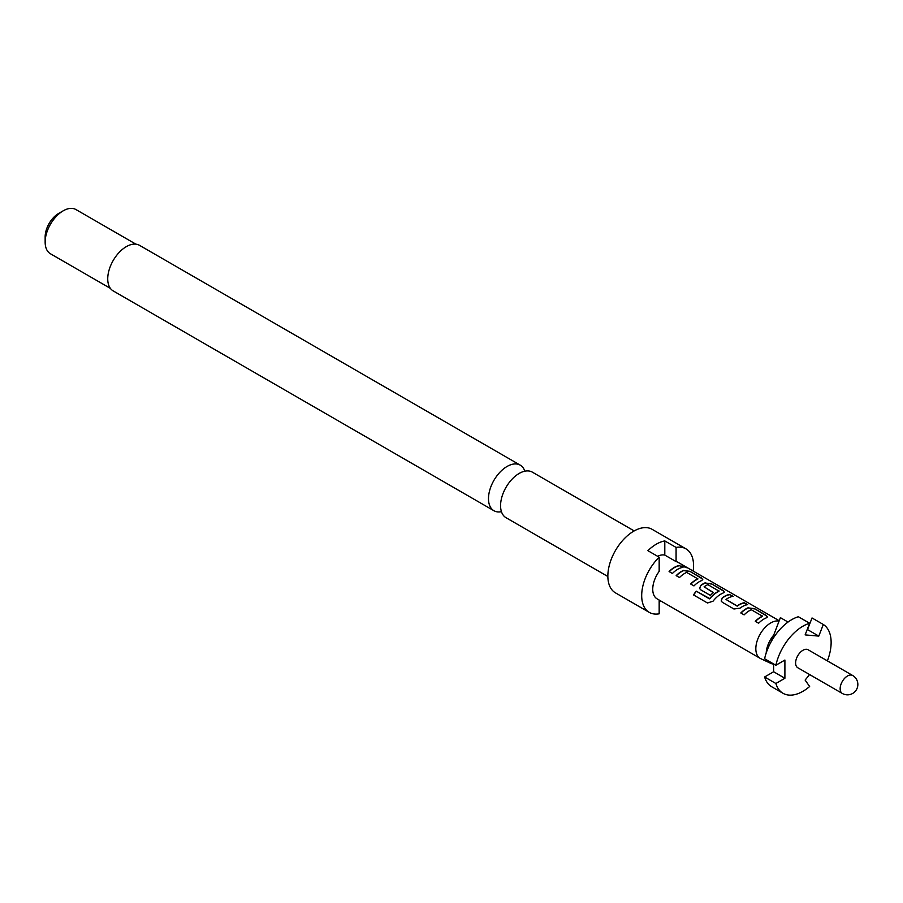 <?xml version="1.0" encoding="UTF-8"?>
<svg xmlns="http://www.w3.org/2000/svg" width="903" height="903" viewBox="0 0 903 903"><rect width="100%" height="100%" fill="white"/><g stroke="black" fill="none" stroke-linecap="round" stroke-linejoin="round"><path stroke-width="1.35" d="M686.63 567.66L686.156 567.389C682.499 565.391 681.404 565.12 682.871 566.576M682.973 566.283C686.833 567.897 687.939 568.168 686.314 567.107C682.634 565.109 681.517 564.826 682.973 566.283L682.047 565.368M687.341 567.784L686.314 567.107M501.447 511.662A26.311 15.193 -60 0 1 493.93 510.726A26.311 15.193 -60 0 1 489.9 489.64A26.311 15.193 -60 0 1 507.08 466.456A26.311 15.193 -60 0 1 520.241 465.147A26.311 15.193 -60 0 1 524.812 471.185M634.177 530.919L532.33 472.134A26.311 15.193 120 0 0 519.18 473.432A26.311 15.193 120 0 0 515.184 476.242A26.311 15.193 120 0 0 501.007 500.793A26.311 15.193 120 0 0 506.019 517.701L607.854 576.498M45.15 242.072L45.15 236.868A19.132 11.05 120 0 1 58.684 213.424L63.187 210.828A25.521 14.73 120 0 0 45.15 242.072A25.521 14.73 120 0 0 50.433 253.754L110.369 288.362M693.165 571.057A36.684 21.175 120 0 0 685.964 548.855L652.135 529.327A36.684 21.175 120 0 0 633.793 531.145A36.684 21.175 120 0 0 609.83 563.461A36.684 21.175 120 0 0 615.451 592.853L649.28 612.381A36.684 21.175 120 0 0 659.167 613.814L659.167 600.043M779.075 621.095A21.051 12.157 120 0 0 770.71 622.957A21.051 12.157 120 0 0 756.962 641.502A21.051 12.157 120 0 0 760.191 658.366L657.091 598.847A21.051 12.157 -60 0 1 659.167 571.362L659.167 557.196A36.684 21.175 120 0 0 649.28 612.381M659.167 557.196L647.891 550.683A36.684 21.175 -60 0 1 656.346 544.159A36.684 21.175 -60 0 1 664.8 540.92L676.076 547.421L676.076 561.598A21.051 12.157 -60 0 1 678.142 562.388L779.21 620.733M520.241 465.147L139.502 245.323A26.311 15.193 120 0 0 126.341 246.632A26.311 15.193 120 0 0 109.15 269.816A26.311 15.193 120 0 0 113.18 290.901L493.93 510.726M783.003 693.278L771.726 686.765A39.867 23.015 -60 0 1 764.604 676.979L775.88 683.492A39.867 23.015 120 0 0 783.003 693.278A39.867 23.015 120 0 0 802.936 691.303A39.867 23.015 120 0 0 809.641 686.506L805.126 680.083L809.573 674.552M852.669 675.489L808.129 649.765A10.362 5.982 120 0 0 802.936 650.284A10.362 5.982 120 0 0 796.164 659.416A10.362 5.982 120 0 0 797.755 667.723L842.296 693.436A10.362 10.362 0 0 0 857.85 684.463A10.362 10.362 0 0 0 852.669 675.489A10.362 5.982 120 0 0 847.488 675.997A10.362 5.982 120 0 0 840.151 688.696A10.362 5.982 120 0 0 842.296 693.436M657.576 556.271A21.051 12.157 -60 0 1 664.8 555.085L676.076 561.598M679.688 565.425A21.051 12.157 120 0 0 674.406 567.355A21.051 12.157 120 0 0 669.089 571.554L672.408 573.473A21.051 12.157 120 0 1 677.724 569.262A21.051 12.157 120 0 1 682.995 567.332L679.609 565.707A20.735 11.965 120 0 0 669.27 571.655M683.774 570.324A21.051 12.157 120 0 0 681.483 571.441A21.051 12.157 120 0 0 676.166 575.64L679.485 577.548A21.051 12.157 120 0 1 684.801 573.349A21.051 12.157 120 0 1 686.652 572.412L697.816 578.857A21.051 12.157 120 0 0 695.965 579.794A21.051 12.157 120 0 0 690.637 583.993L693.955 585.912A21.051 12.157 120 0 1 699.272 581.713A21.051 12.157 120 0 1 701.563 580.595L702.771 579.602L701.462 577.988L689.847 571.294L683.74 570.594A20.735 11.965 120 0 0 676.336 575.742M705.322 582.762A21.051 12.157 120 0 0 703.031 583.88A21.051 12.157 120 0 0 700.694 585.437L699.622 588.519L700.807 589.862L710.311 595.359A21.051 12.157 120 0 1 713.517 592.549L704.092 586.815A21.051 12.157 120 0 1 705.988 585.584A21.051 12.157 120 0 1 707.839 584.647L719.002 591.093A21.051 12.157 120 0 0 717.151 592.029A21.051 12.157 120 0 0 709.735 598.587L696.202 591.126A21.051 12.157 120 0 0 693.56 594.953L707.489 602.99L713.031 601.195A21.051 12.157 120 0 1 720.82 594.151A21.051 12.157 120 0 1 723.111 593.034L724.319 592.041L723.01 590.438L711.406 583.733L705.288 583.033A20.735 11.965 120 0 0 700.739 585.675L700.694 585.437M729.861 594.388A21.051 12.157 120 0 0 724.578 596.319A21.051 12.157 120 0 0 722.253 597.876L721.17 600.958L722.355 602.312L733.958 609.006L740.042 608.148A21.051 12.157 120 0 1 742.379 606.59A21.051 12.157 120 0 1 747.65 604.66L744.332 602.741A21.051 12.157 120 0 0 739.06 604.671A21.051 12.157 120 0 0 737.164 605.913L726.001 599.468A21.051 12.157 120 0 1 727.897 598.237A21.051 12.157 120 0 1 733.168 596.307L729.782 594.682A20.735 11.965 120 0 0 722.287 598.113L722.253 597.876M748.418 607.64A21.051 12.157 120 0 0 746.126 608.757A21.051 12.157 120 0 0 740.81 612.968L744.128 614.875A21.051 12.157 120 0 1 749.445 610.676A21.051 12.157 120 0 1 751.296 609.739L762.459 616.185A21.051 12.157 120 0 0 760.608 617.121A21.051 12.157 120 0 0 755.292 621.32L758.61 623.239A21.051 12.157 120 0 1 763.927 619.029A21.051 12.157 120 0 1 766.218 617.912L767.426 616.93L766.105 615.315L754.502 608.622L748.384 607.922A20.735 11.965 120 0 0 740.991 613.069M697.805 578.642L697.782 579.128A20.735 11.965 120 0 0 690.818 584.094M718.991 590.867L718.969 591.363A20.735 11.965 120 0 0 709.848 598.745L709.735 598.587M760.191 658.366A21.051 12.157 120 0 0 760.721 658.648L770.846 663.389A20.092 11.604 120 0 0 773.623 664.055M713.347 592.673L704.092 586.815M762.459 615.959L762.437 616.456A20.735 11.965 120 0 0 755.461 621.422M747.199 604.739L744.253 603.035A20.735 11.965 120 0 0 737.187 606.15L726.001 599.468M771.252 641.57L773.736 635.069A20.092 11.604 120 0 0 766.207 652.959M767.787 660.59A20.092 11.604 120 0 0 770.846 663.389M827.374 660.883A39.867 23.015 120 0 0 823.31 624.481L812.034 617.968L807.519 629.594L818.795 636.107L823.31 624.481M775.88 683.492L784.899 678.277L784.899 660.048L775.88 665.263A39.867 23.015 120 0 1 809.641 623.262L805.126 634.888L818.795 636.107M809.641 623.262L798.365 616.749A39.867 23.015 -60 0 0 764.604 658.75L775.88 665.263M773.623 663.953L773.623 671.764L784.899 678.277M773.623 671.764L764.604 676.979M788.026 622.054L780.384 617.652L773.736 635.069M664.8 555.085L664.8 540.92M685.964 548.855A36.684 21.175 120 0 0 676.076 547.421M660.838 601.014A36.684 21.175 -60 0 1 659.167 602.256M135.89 244.16L75.954 209.564A25.521 14.73 120 0 0 63.187 210.828L58.684 213.424M682.544 567.411L679.609 565.707M702.726 579.749L701.462 577.988M701.371 578.281L689.847 571.294M689.768 571.576L683.74 570.594M724.274 592.187L723.01 590.438M722.931 590.72L711.406 583.733M711.327 584.027L705.288 583.033M700.739 585.675L699.656 588.609M709.442 598.858L696.202 591.126M696.315 591.284A20.735 11.965 120 0 0 693.718 595.043M732.717 596.375L729.782 594.682M722.287 598.113L721.204 601.048M767.369 617.076L766.105 615.315M766.026 615.609L754.502 608.622M754.423 608.904L748.384 607.922"/></g></svg>
